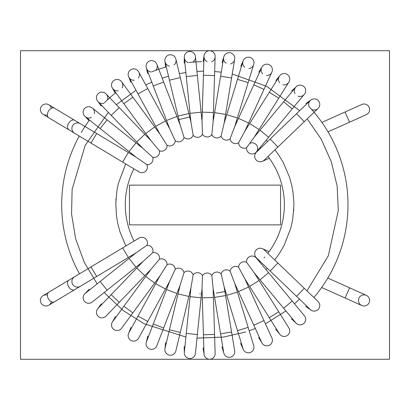 <?xml version="1.0" encoding="UTF-8"?>
<svg xmlns="http://www.w3.org/2000/svg" width="410" height="410" viewBox="0 0 410 410"><rect width="100%" height="100%" fill="white"/><g stroke="black" fill="none" stroke-linecap="round" stroke-linejoin="round"><path stroke-width="0.61" d="M134.075 241.065A79.525 79.525 0 0 1 133.896 168.828A79.525 79.525 0 0 0 134.075 241.065M260.053 147.538A79.525 79.525 0 0 1 260.652 148.118A79.525 79.525 0 0 0 260.053 147.538M268.022 156.476A79.525 79.525 0 0 1 267.817 253.329A79.525 79.525 0 0 0 268.022 156.476M264.778 257.034A79.525 79.525 0 0 1 264.03 257.88A79.525 79.525 0 0 0 264.778 257.034M260.411 261.652A79.525 79.525 0 0 1 259.843 262.205A79.525 79.525 0 0 0 260.411 261.652M216.244 293.104L224.916 291.546M213.933 293.375L213.292 293.437M202.166 293.801L201.52 293.78M190.445 292.668L189.804 292.561M178.97 290.003L178.345 289.808M167.946 285.842L167.352 285.565M157.563 280.261L157.004 279.907M148.005 273.352L147.498 272.927M139.441 265.239L138.99 264.747M132.02 256.065L131.636 255.512M125.875 245.985L120.053 232.065L117.916 224.203L116.501 216.178L115.779 203.263L116.999 190.004L118.372 183.403L125.696 163.908M131.41 154.355L131.815 153.77M138.744 145.058L139.226 144.535M147.251 136.822L147.795 136.361M156.774 129.78L157.378 129.401L156.779 129.78M167.152 124.066L167.798 123.769L167.152 124.066M189.702 116.999L178.868 119.571M201.474 115.763L202.181 115.738L201.474 115.763M213.308 116.107L214.005 116.173M224.987 118.008L225.664 118.172M236.309 121.447L236.954 121.693M247.071 126.352L247.676 126.68M257.085 132.635L257.639 133.04M266.172 140.184L267.54 141.511M274.946 149.834L278.779 155.108L283.238 162.509L289.624 177.479L291.761 185.335L292.889 191.342L293.862 201.966L293.893 206.281L292.673 219.534L290.736 228.324L284.089 245.426L279.482 253.37L274.741 259.971M267.305 268.263L265.962 269.56M257.398 276.678L256.885 277.052M247.461 282.977L246.902 283.279M236.78 287.917L236.18 288.143M305.968 103.463L310.985 99.912A5.566 5.566 0 0 0 309.104 106.692A143.146 143.146 0 0 1 313.875 297.516M79.453 273.834A143.146 143.146 0 0 1 79.263 136.053M81.231 132.573A143.146 143.146 0 0 1 89.477 120.017M104.488 102.69A143.146 143.146 0 0 1 115.794 92.691M152.002 71.73A143.146 143.146 0 0 1 166.286 66.912M188.887 62.515A143.146 143.146 0 0 1 201.597 61.659M41.174 303.297A5.566 5.566 0 0 0 48.81 305.204A5.566 5.566 0 0 1 41.174 303.297A5.566 5.566 0 0 1 43.086 295.656A5.566 5.566 0 0 0 41.174 303.297M72.688 284.386A5.566 5.566 0 0 0 80.324 286.298A5.566 5.566 0 0 1 72.688 284.386A5.566 5.566 0 0 1 74.599 276.75A5.566 5.566 0 0 0 72.688 284.386M84.347 301.191A5.566 5.566 0 0 0 92.173 302.073A5.566 5.566 0 0 1 84.347 301.191A5.566 5.566 0 0 1 85.234 293.365A5.566 5.566 0 0 0 84.347 301.191M85.347 293.273A5.566 5.566 0 0 0 85.234 293.365A5.566 5.566 0 0 1 85.347 293.273A5.566 5.566 0 0 0 84.937 293.662A5.566 5.566 0 0 1 85.347 293.273M48.81 305.204L54.468 301.811A5.566 3.644 59 0 1 48.482 298.921A5.566 3.644 59 0 1 47.647 297.04A5.566 3.644 59 0 1 48.739 292.263L68.942 280.143A5.566 3.644 59 0 0 67.85 284.914A5.566 3.644 59 0 0 74.671 289.691L96.693 276.478L90.964 266.93L122.636 247.927L128.366 257.475L136.012 252.883L129.037 258.443L135.976 267.146L142.952 261.585L136.771 268.017L144.802 275.73L150.982 269.298L145.709 276.489L154.688 283.069L159.962 275.874L155.682 283.705L165.455 289.04L169.73 281.209M92.173 302.073L107.097 290.172L100.158 281.47L129.037 258.443M98.133 316.3A5.566 5.566 0 0 0 106 316.141A5.566 5.566 0 0 1 98.133 316.3A5.566 5.566 0 0 1 97.969 308.428A5.566 5.566 0 0 0 98.133 316.3M98.077 308.325A5.566 5.566 0 0 0 97.969 308.428A5.566 5.566 0 0 1 98.077 308.325A5.566 5.566 0 0 0 97.713 308.761A5.566 5.566 0 0 1 98.077 308.325M122.636 247.927L139 238.107A5.566 5.566 0 0 1 146.852 245.359L135.997 252.893M146.852 245.359A5.566 5.566 0 0 0 146.636 240.009A5.566 5.566 0 0 1 146.852 245.359A5.566 5.566 0 0 1 152.699 252.698L142.936 261.6M106 316.141L119.223 302.375L111.192 294.662L136.771 268.017M113.79 329.455A5.566 5.566 0 0 0 121.57 328.256A5.566 5.566 0 0 1 113.79 329.455A5.566 5.566 0 0 1 112.591 321.676A5.566 5.566 0 0 0 113.79 329.455M112.678 321.558A5.566 5.566 0 0 0 112.591 321.676A5.566 5.566 0 0 1 112.678 321.558A5.566 5.566 0 0 0 112.381 322.04A5.566 5.566 0 0 1 112.678 321.558M137.868 239.009A5.566 5.566 0 0 1 145.729 238.871A5.566 5.566 0 0 0 137.868 239.009M152.699 252.698A5.566 5.566 0 0 0 151.782 247.425A5.566 5.566 0 0 1 152.699 252.698A5.566 5.566 0 0 1 159.464 259.197L150.967 269.314M121.57 328.256L132.855 312.861L123.871 306.28L145.709 276.489M131.051 340.428A5.566 5.566 0 0 0 138.606 338.209A5.566 5.566 0 0 1 131.051 340.428A5.566 5.566 0 0 1 128.832 332.874A5.566 5.566 0 0 0 131.051 340.428M128.904 332.746A5.566 5.566 0 0 0 128.832 332.874A5.566 5.566 0 0 1 128.904 332.746A5.566 5.566 0 0 0 128.673 333.263A5.566 5.566 0 0 1 128.904 332.746M159.464 259.197A5.566 5.566 0 0 0 157.86 254.092A5.566 5.566 0 0 1 159.464 259.197A5.566 5.566 0 0 1 167.034 264.742L159.946 275.894M138.606 338.209L147.754 321.455L137.98 316.12L155.682 283.705M149.614 349.018A5.566 5.566 0 0 0 156.804 345.82A5.566 5.566 0 0 1 149.614 349.018A5.566 5.566 0 0 1 146.416 341.822A5.566 5.566 0 0 0 149.614 349.018M146.467 341.684A5.566 5.566 0 0 0 146.416 341.822A5.566 5.566 0 0 1 146.467 341.684A5.566 5.566 0 0 0 146.309 342.227A5.566 5.566 0 0 1 146.467 341.684M167.034 264.742A5.566 5.566 0 0 0 164.769 259.894A5.566 5.566 0 0 1 167.034 264.742A5.566 5.566 0 0 1 175.27 269.237L169.72 281.229M156.804 345.82L163.657 328.005L153.268 324.008L166.527 289.537L176.915 293.529L180.118 285.206L178.042 293.883L188.872 296.466L190.942 287.794L190.035 296.666L201.11 297.798L202.017 288.922L202.289 297.839L213.415 297.496L213.144 288.579L211.862 275.448A5.566 5.566 0 0 1 221.118 273.926L224.126 286.79M169.145 355.075A5.566 5.566 0 0 0 175.854 350.955A5.566 5.566 0 0 1 169.145 355.075A5.566 5.566 0 0 1 165.025 348.372A5.566 5.566 0 0 0 169.145 355.075M165.061 348.228A5.566 5.566 0 0 0 165.025 348.372A5.566 5.566 0 0 1 165.061 348.228A5.566 5.566 0 0 0 164.974 348.787A5.566 5.566 0 0 1 165.061 348.228M175.27 269.237A5.566 5.566 0 0 0 172.385 264.732A5.566 5.566 0 0 1 175.27 269.237A5.566 5.566 0 0 1 184.023 272.604L180.113 285.227M175.854 350.955L180.287 332.392L169.458 329.804L178.042 293.883M189.307 358.499A5.566 5.566 0 0 0 195.416 353.528A5.566 5.566 0 0 1 189.307 358.499A5.566 5.566 0 0 1 184.336 352.395A5.566 5.566 0 0 0 189.307 358.499M184.023 272.604A5.566 5.566 0 0 0 180.569 268.524A5.566 5.566 0 0 1 184.023 272.604A5.566 5.566 0 0 1 193.151 274.787L190.942 287.81M195.416 353.528L197.353 334.545L186.278 333.412L190.035 296.666M209.751 359.227A5.566 5.566 0 0 0 215.137 353.343A5.566 5.566 0 0 1 209.751 359.227A5.566 5.566 0 0 1 204.016 353.835A5.566 5.566 0 0 0 209.751 359.227M193.151 274.787A5.566 5.566 0 0 0 189.189 271.194A5.566 5.566 0 0 1 193.151 274.787A5.566 5.566 0 0 1 202.484 275.74L202.017 288.942M215.142 353.492L214.553 334.416L203.427 334.76L202.289 297.839M230.107 357.243A5.566 5.566 0 0 0 234.663 350.699A5.566 5.566 0 0 1 230.107 357.243A5.566 5.566 0 0 1 223.706 352.656A5.566 5.566 0 0 0 230.107 357.243M202.484 275.74A5.566 5.566 0 0 0 198.081 272.706A5.566 5.566 0 0 1 202.484 275.74A5.566 5.566 0 0 1 211.862 275.448A5.566 5.566 0 0 0 207.096 273.024A5.566 5.566 0 0 1 211.862 275.448M234.694 350.847L231.588 332.013L220.6 333.827L214.594 297.383L225.577 295.569L224.126 286.769L226.725 295.303L237.375 292.053L234.771 283.52L238.476 291.633L248.603 287.005L244.898 278.892L238.625 267.284A5.566 5.566 0 0 1 246.569 262.292L254.328 272.988L260.022 279.825L268.581 272.706L256.373 258.034A5.566 5.566 0 0 0 246.569 262.292A5.566 5.566 0 0 1 248.542 257.311A5.566 5.566 0 0 0 246.569 262.292A5.566 5.566 0 0 0 241.234 262.61A5.566 5.566 0 0 1 246.569 262.292M250.018 352.59A5.566 5.566 0 0 0 253.677 345.497A5.566 5.566 0 0 1 250.018 352.59A5.566 5.566 0 0 1 243.074 348.889A5.566 5.566 0 0 0 250.018 352.59M253.718 345.64L248.152 327.385L237.503 330.629L226.725 295.303M269.144 345.338A5.566 5.566 0 0 0 271.83 337.825A5.566 5.566 0 0 1 269.144 345.338A5.566 5.566 0 0 1 261.764 342.586A5.566 5.566 0 0 0 269.144 345.338M221.118 273.926A5.566 5.566 0 0 0 216.075 272.153A5.566 5.566 0 0 1 221.118 273.926A5.566 5.566 0 0 1 230.092 271.184L234.776 283.541M271.891 337.958L263.958 320.599L253.831 325.227L238.476 291.633M287.138 335.621A5.566 5.566 0 0 0 288.809 327.821A5.566 5.566 0 0 1 287.138 335.621A5.566 5.566 0 0 1 279.466 333.873A5.566 5.566 0 0 0 287.138 335.621M230.092 271.184A5.566 5.566 0 0 0 224.859 270.098A5.566 5.566 0 0 1 230.092 271.184A5.566 5.566 0 0 1 238.625 267.284A5.566 5.566 0 0 0 233.29 266.9A5.566 5.566 0 0 1 238.625 267.284M288.891 327.944L278.728 311.79L269.303 317.714L249.644 286.446L259.069 280.522L254.318 272.968M303.692 323.608A5.566 5.566 0 0 0 304.317 315.659A5.566 5.566 0 0 1 303.692 323.608A5.566 5.566 0 0 1 295.856 322.89A5.566 5.566 0 0 0 303.692 323.608M304.415 315.772L292.207 301.099L283.648 308.217L260.022 279.825M305.701 306.347L310.985 310.088A5.566 5.566 0 0 0 318.755 308.75M369.128 302.713A5.566 5.566 0 0 0 366.335 295.354A5.566 5.566 0 0 1 369.128 302.713A5.566 5.566 0 0 1 361.769 305.506A5.566 5.566 0 0 0 369.128 302.713M318.216 309.396A5.566 5.566 0 0 0 318.058 301.524A5.566 5.566 0 0 1 318.216 309.396A5.566 5.566 0 0 1 310.349 309.56A5.566 5.566 0 0 0 318.216 309.396M366.335 295.354L349.607 287.835L345.041 297.993L321.665 287.487M304.281 288.312L296.573 296.348L270.175 271.02L277.883 262.984L318.058 301.524M270.175 271.02L256.404 257.803A5.566 5.566 0 0 1 256.25 249.921A5.566 5.566 0 0 1 264.112 249.772L277.883 262.984M129.452 185.12L129.452 224.88L280.548 224.88L280.548 185.12L129.452 185.12M47.365 295.046A5.566 5.566 0 0 0 40.426 299.715A5.566 5.566 0 0 0 45.951 305.998A5.566 5.566 0 0 0 51.368 301.714M364.049 305.998A5.566 5.566 0 0 0 368.872 297.65A5.566 5.566 0 0 0 359.232 297.65A5.566 5.566 0 0 0 364.049 305.998M51.368 108.286A5.566 5.566 0 0 0 45.09 104.068A5.566 5.566 0 0 0 40.4 109.998A5.566 5.566 0 0 0 47.365 114.954M20.5 359.278L389.5 359.278L389.5 50.722L20.5 50.722L20.5 359.278M41.174 106.702A5.566 5.566 0 0 0 43.086 114.344A5.566 5.566 0 0 1 45.951 104.002A5.566 5.566 0 0 0 41.174 106.702M48.81 104.796A5.566 5.566 0 0 0 45.951 104.002A5.566 5.566 0 0 1 48.81 104.796L54.468 108.189A5.566 3.644 121 0 0 48.482 111.079A5.566 3.644 121 0 0 47.647 112.96A5.566 3.644 121 0 0 48.739 117.737L43.086 114.344M72.688 125.614A5.566 5.566 0 0 0 74.599 133.25A5.566 5.566 0 0 1 77.459 122.908A5.566 5.566 0 0 0 72.688 125.614M122.636 162.073L128.366 152.525L80.324 123.702A5.566 5.566 0 0 0 77.459 122.908A5.566 5.566 0 0 1 80.324 123.702L74.671 120.309A5.566 3.644 121 0 0 67.85 125.086A5.566 3.644 121 0 0 68.942 129.857L139 171.892A5.566 5.566 0 0 0 146.852 164.641A5.566 5.566 0 0 0 152.699 157.302A5.566 5.566 0 0 0 159.464 150.803A5.566 5.566 0 0 0 167.034 145.258A5.566 5.566 0 0 0 175.27 140.763A5.566 5.566 0 0 0 184.023 137.396A5.566 5.566 0 0 0 193.151 135.213A5.566 5.566 0 0 0 202.484 134.26A5.566 5.566 0 0 0 211.862 134.552A5.566 5.566 0 0 0 221.118 136.074A5.566 5.566 0 0 0 230.092 138.816A5.566 5.566 0 0 0 238.625 142.716A5.566 5.566 0 0 0 246.569 147.708A5.566 5.566 0 0 1 241.234 147.385A5.566 5.566 0 0 0 246.569 147.708L254.328 137.012L259.069 129.478L249.644 123.553L244.893 131.103L238.625 142.716A5.566 5.566 0 0 1 233.29 143.1A5.566 5.566 0 0 0 238.625 142.716M84.347 108.809A5.566 5.566 0 0 0 85.234 116.635A5.566 5.566 0 0 1 84.347 108.809A5.566 5.566 0 0 1 92.173 107.927A5.566 5.566 0 0 0 84.347 108.809M92.932 108.594A5.566 5.566 0 0 1 94.346 113.76A5.566 5.566 0 0 0 92.932 108.594M91.404 117.455A5.566 5.566 0 0 1 85.347 116.727A5.566 5.566 0 0 0 91.404 117.455M85.234 116.635L100.158 128.53L107.097 119.828L135.976 142.854L129.037 151.556L136.007 157.117L128.366 152.525M98.133 93.7A5.566 5.566 0 0 0 97.969 101.572A5.566 5.566 0 0 1 98.133 93.7A5.566 5.566 0 0 1 106 93.859A5.566 5.566 0 0 0 98.133 93.7M146.852 164.641A5.566 5.566 0 0 1 146.636 169.991A5.566 5.566 0 0 0 146.852 164.641L135.997 157.107M106.667 94.618A5.566 5.566 0 0 1 107.394 99.912A5.566 5.566 0 0 0 106.667 94.618M103.966 103.207A5.566 5.566 0 0 1 98.077 101.675A5.566 5.566 0 0 0 103.966 103.207M152.699 157.302A5.566 5.566 0 0 1 151.787 162.57A5.566 5.566 0 0 0 152.699 157.302L142.936 148.399M97.969 101.572L111.192 115.338L119.223 107.625L144.802 134.27L136.771 141.983L142.946 148.41M113.79 80.544A5.566 5.566 0 0 0 112.591 88.324A5.566 5.566 0 0 1 113.79 80.544A5.566 5.566 0 0 1 121.57 81.744A5.566 5.566 0 0 0 113.79 80.544M145.729 171.129A5.566 5.566 0 0 1 137.868 170.99A5.566 5.566 0 0 0 145.729 171.129M122.129 82.584A5.566 5.566 0 0 1 122.149 87.919A5.566 5.566 0 0 0 122.129 82.584M118.305 90.738A5.566 5.566 0 0 1 112.678 88.442A5.566 5.566 0 0 0 118.305 90.738M159.464 150.803A5.566 5.566 0 0 1 157.865 155.908A5.566 5.566 0 0 0 159.464 150.803L150.967 140.691M112.591 88.324L123.871 103.72L132.855 97.139L154.688 126.931L145.709 133.511L150.977 140.702L144.802 134.27M131.051 69.572A5.566 5.566 0 0 0 128.832 77.126A5.566 5.566 0 0 1 131.051 69.572A5.566 5.566 0 0 1 138.606 71.791A5.566 5.566 0 0 0 131.051 69.572M139.046 72.698A5.566 5.566 0 0 1 138.36 77.997A5.566 5.566 0 0 0 139.046 72.698M134.183 80.278A5.566 5.566 0 0 1 128.904 77.254A5.566 5.566 0 0 0 134.183 80.278M167.034 145.258A5.566 5.566 0 0 1 164.769 150.106A5.566 5.566 0 0 0 167.034 145.258L159.946 134.106M128.832 77.126L137.98 93.88L147.754 88.545L165.455 120.96L155.682 126.295L159.956 134.121L154.688 126.931M149.614 60.982A5.566 5.566 0 0 0 146.416 68.178A5.566 5.566 0 0 1 149.614 60.982A5.566 5.566 0 0 1 156.804 64.18A5.566 5.566 0 0 0 149.614 60.982M157.127 65.139A5.566 5.566 0 0 1 155.733 70.31A5.566 5.566 0 0 0 157.127 65.139M151.316 72.006A5.566 5.566 0 0 1 146.467 68.316A5.566 5.566 0 0 0 151.316 72.006M175.27 140.763A5.566 5.566 0 0 1 172.385 145.268A5.566 5.566 0 0 0 175.27 140.763L169.72 128.771M146.416 68.178L153.268 85.992L163.657 81.995L176.915 116.471L166.527 120.463L169.725 128.786L165.455 120.96M169.145 54.925A5.566 5.566 0 0 0 165.025 61.628A5.566 5.566 0 0 1 169.145 54.925A5.566 5.566 0 0 1 175.854 59.045A5.566 5.566 0 0 0 169.145 54.925M176.044 60.034A5.566 5.566 0 0 1 173.958 64.995A5.566 5.566 0 0 0 176.044 60.034M169.402 66.082A5.566 5.566 0 0 1 165.061 61.772A5.566 5.566 0 0 0 169.402 66.082M184.023 137.396A5.566 5.566 0 0 1 180.569 141.476A5.566 5.566 0 0 0 184.023 137.396L180.113 124.773M165.025 61.628L169.458 80.196L180.287 77.608L188.872 113.534L178.042 116.117L180.113 124.794L176.915 116.471M189.307 51.501A5.566 5.566 0 0 0 184.336 57.605A5.566 5.566 0 0 1 189.307 51.501A5.566 5.566 0 0 1 195.416 56.472A5.566 5.566 0 0 0 189.307 51.501M195.473 57.477A5.566 5.566 0 0 1 192.71 62.141A5.566 5.566 0 0 0 195.473 57.477M188.118 62.602A5.566 5.566 0 0 1 184.357 57.748A5.566 5.566 0 0 0 188.118 62.602M193.151 135.213A5.566 5.566 0 0 1 189.184 138.805A5.566 5.566 0 0 0 193.151 135.213L190.942 122.19M184.336 57.605L186.278 76.588L197.353 75.455L201.11 112.202L190.035 113.334L190.942 122.206L188.872 113.534M209.751 50.773A5.566 5.566 0 0 0 204.016 56.165A5.566 5.566 0 0 1 209.751 50.773A5.566 5.566 0 0 1 215.142 56.508A5.566 5.566 0 0 0 209.751 50.773M215.065 57.513A5.566 5.566 0 0 1 211.668 61.787A5.566 5.566 0 0 0 215.065 57.513M207.142 61.643A5.566 5.566 0 0 1 204.011 56.313A5.566 5.566 0 0 0 207.142 61.643M202.484 134.26A5.566 5.566 0 0 1 198.081 137.294A5.566 5.566 0 0 0 202.484 134.26L202.017 121.058M204.016 56.165L203.427 75.24L214.553 75.583L213.415 112.504L202.289 112.161L202.017 121.073L201.11 112.202M230.107 52.757A5.566 5.566 0 0 0 223.706 57.344A5.566 5.566 0 0 1 230.107 52.757A5.566 5.566 0 0 1 234.694 59.153A5.566 5.566 0 0 0 230.107 52.757M234.484 60.142A5.566 5.566 0 0 1 230.492 63.939A5.566 5.566 0 0 0 234.484 60.142M226.135 63.217A5.566 5.566 0 0 1 223.686 57.487A5.566 5.566 0 0 0 226.135 63.217M211.862 134.552A5.566 5.566 0 0 1 207.096 136.976A5.566 5.566 0 0 0 211.862 134.552L213.144 121.401L213.415 112.504M223.706 57.344L220.6 76.173L231.588 77.987L225.577 114.431L214.594 112.617L213.144 121.416M250.018 57.41A5.566 5.566 0 0 0 243.074 61.11A5.566 5.566 0 0 1 250.018 57.41A5.566 5.566 0 0 1 253.718 64.36A5.566 5.566 0 0 0 250.018 57.41M253.38 65.313A5.566 5.566 0 0 1 248.855 68.562A5.566 5.566 0 0 0 253.38 65.313M244.749 67.301A5.566 5.566 0 0 1 243.027 61.254A5.566 5.566 0 0 0 244.749 67.301M221.118 136.074A5.566 5.566 0 0 1 216.075 137.847A5.566 5.566 0 0 0 221.118 136.074L224.126 123.21M243.074 61.11L237.503 79.371L248.152 82.615L237.375 117.947L226.725 114.697L224.126 123.225L225.577 114.431M269.144 64.662A5.566 5.566 0 0 0 261.764 67.414A5.566 5.566 0 0 1 269.144 64.662A5.566 5.566 0 0 1 271.891 72.042A5.566 5.566 0 0 0 269.144 64.662M271.43 72.939A5.566 5.566 0 0 1 266.438 75.558A5.566 5.566 0 0 0 271.43 72.939M262.666 73.826A5.566 5.566 0 0 1 261.708 67.547A5.566 5.566 0 0 0 262.666 73.826M230.092 138.816A5.566 5.566 0 0 1 224.859 139.902A5.566 5.566 0 0 0 230.092 138.816L234.776 126.459M261.764 67.414L253.831 84.773L263.958 89.4L248.603 122.995L238.476 118.367L234.771 126.475L237.375 117.947M287.138 74.379A5.566 5.566 0 0 0 279.466 76.127A5.566 5.566 0 0 1 287.138 74.379A5.566 5.566 0 0 1 288.891 82.056A5.566 5.566 0 0 0 287.138 74.379M288.312 82.887A5.566 5.566 0 0 1 282.931 84.803A5.566 5.566 0 0 0 288.312 82.887M279.558 82.676A5.566 5.566 0 0 1 279.389 76.255A5.566 5.566 0 0 0 279.558 82.676M279.466 76.127L269.303 92.286L278.728 98.21L259.069 129.478M303.692 86.392A5.566 5.566 0 0 0 295.856 87.11A5.566 5.566 0 0 1 303.692 86.392A5.566 5.566 0 0 1 304.415 94.228A5.566 5.566 0 0 0 303.692 86.392M303.733 94.976A5.566 5.566 0 0 1 298.049 96.13A5.566 5.566 0 0 0 303.733 94.976M295.133 93.695A5.566 5.566 0 0 1 295.764 87.222A5.566 5.566 0 0 0 295.133 93.695M295.856 87.11L283.648 101.782L292.207 108.901L268.581 137.294L260.022 130.175L254.318 137.027M268.581 137.294L256.373 151.966A5.566 5.566 0 0 0 249.716 143.372A5.566 5.566 0 0 1 256.373 151.966A5.566 5.566 0 0 1 246.569 147.708A5.566 5.566 0 0 0 248.542 152.689A5.566 5.566 0 0 1 246.569 147.708M304.281 121.688L296.573 113.652L270.175 138.98L277.883 147.016L318.058 108.476A5.566 5.566 0 0 0 314.204 98.892A5.566 5.566 0 0 0 310.349 100.44A5.566 5.566 0 0 1 318.216 100.604A5.566 5.566 0 0 0 314.204 98.892M311.538 109.342A5.566 5.566 0 0 0 317.417 108.998M369.128 107.287A5.566 5.566 0 0 0 361.769 104.494A5.566 5.566 0 0 1 369.128 107.287A5.566 5.566 0 0 1 366.335 114.646A5.566 5.566 0 0 0 369.128 107.287M361.769 104.494L345.041 112.007L349.607 122.165L328.026 131.861M277.883 147.016L264.112 160.228A5.566 5.566 0 0 1 256.25 160.079A5.566 5.566 0 0 1 256.404 152.197L270.175 138.98M200.27 293.724L199.808 293.698M115.886 200.203L115.958 198.937M293.791 209.336L293.714 210.602M245.774 331.946L223.563 337.056L196.984 338.142M185.909 337.025L144.074 323.756L123.195 310.529L104.114 292.55M97.16 283.858L84.332 262.456L75.624 238.733L71.55 213.923L72.129 189.353L85.167 145.365L108.337 112.371M116.368 104.658L136.007 90.261M145.781 84.931L151.787 82.149M162.181 78.161L168.505 76.204M179.339 73.626L185.863 72.524M196.938 71.401L203.55 71.171M214.681 71.53L221.262 72.18M232.244 74.01L266.618 86.31L299.679 110.674M307.187 118.9L321.127 138.99L331.316 161.73L337.117 185.996L338.317 210.535L328.338 255.737L306.977 290.895M299.449 299.105L294.482 303.836M285.924 310.954L265.439 323.838M255.312 328.471L249.193 330.798M96.693 133.522L90.964 143.07M318.058 108.476A5.566 5.566 0 0 0 318.216 100.604M48.739 292.263L43.086 295.656M54.468 301.811L74.671 289.691M68.942 280.143L90.964 266.93M100.158 281.47L85.234 293.365M96.693 276.478L128.366 257.475M89.247 289.209L85.183 293.406M107.097 290.172L135.976 267.146M111.192 294.662L97.969 308.428M101.424 303.748L97.928 308.479M119.223 302.375L144.802 275.73M123.871 306.28L112.591 321.676M115.41 316.546L112.55 321.727M132.855 312.861L154.688 283.069M137.98 316.12L128.832 332.874M130.964 327.38L128.801 332.93M147.754 321.455L165.455 289.04M153.268 324.008L146.416 341.822M147.81 336.067L146.39 341.884M163.657 328.005L176.915 293.529M169.458 329.804L165.025 348.372M165.65 342.447L165.01 348.433M166.527 289.537L169.725 281.209M180.287 332.392L188.872 296.466M186.278 333.412L184.336 352.395M184.172 346.419L184.331 352.462M197.353 334.545L201.11 297.798M203.427 334.76L204.016 353.835M203.052 347.905L204.016 353.902M214.553 334.416L213.415 297.496M220.6 333.827L223.706 352.656M221.964 346.891L223.716 352.723M231.588 332.013L225.577 295.569M237.503 330.629L243.074 348.889M240.578 343.385L243.089 348.951M214.594 297.383L213.138 288.584M248.152 327.385L237.375 292.053M253.831 325.227L261.764 342.586M258.561 337.456L261.795 342.647M263.958 320.599L248.603 287.005M269.303 317.714L279.466 333.873M275.602 329.204L279.502 333.924M278.728 311.79L259.069 280.522M283.648 308.217L295.856 322.89M291.407 318.775L295.897 322.942M249.644 286.446L244.893 278.897M292.207 301.099L268.581 272.706M256.486 257.885L255.307 257.049M345.041 297.993L361.769 305.506M296.573 296.348L310.349 309.56M349.607 287.835L327.81 278.041M269.078 251.648L262.538 248.711M48.739 117.737L68.942 129.857M54.468 108.189L74.671 120.309M107.097 119.828L92.173 107.927M89.057 120.596L85.183 116.594M100.158 128.53L129.037 151.556M119.223 107.625L106 93.859M101.234 105.995L97.928 101.521M135.976 142.854L142.952 148.41M111.192 115.338L136.771 141.983M132.855 97.139L121.57 81.744M115.236 93.137L112.55 88.273M123.871 103.72L145.709 133.511M147.754 88.545L138.606 71.791M130.821 82.246L128.801 77.07M137.98 93.88L155.682 126.295M163.657 81.995L156.804 64.18M147.708 73.518L146.39 68.116M153.268 85.992L166.527 120.463M180.287 77.608L175.854 59.045M165.599 67.107L165.01 61.567M169.458 80.196L178.042 116.117M197.353 75.455L195.416 56.472M184.182 63.119L184.331 57.538M186.278 76.588L190.035 113.334M214.553 75.583L215.142 56.508M203.129 61.633L204.016 56.098M203.427 75.24L202.289 112.161M231.588 77.987L234.694 59.153M222.097 62.668L223.716 57.277M220.6 76.173L214.594 112.617M248.152 82.615L253.718 64.36M240.762 66.205L243.089 61.049M237.503 79.371L226.725 114.697M263.958 89.4L271.891 72.042M258.787 72.18L261.795 67.353M253.831 84.773L238.476 118.367M278.728 98.21L288.891 82.056M275.858 80.488L279.502 76.075M248.603 122.995L244.898 131.103M269.303 92.286L249.644 123.553M292.207 108.901L304.415 94.228M291.679 90.974L295.897 87.058M283.648 101.782L260.022 130.175M256.486 152.115L255.307 152.95M349.607 122.165L366.335 114.646M296.573 113.652L310.349 100.44M345.041 112.007L321.911 122.4M269.329 158.239L262.538 161.289"/></g></svg>
